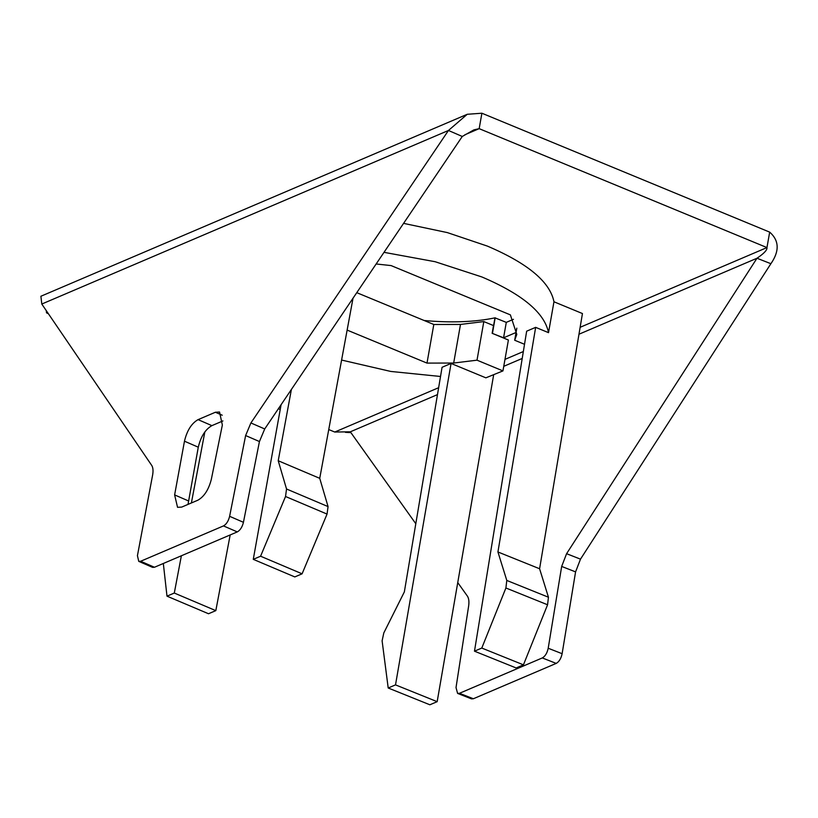 <?xml version="1.0" encoding="UTF-8"?>
<svg xmlns="http://www.w3.org/2000/svg" width="818" height="818" viewBox="0 0 818 818"><rect width="100%" height="100%" fill="white"/><g stroke="black" fill="none" stroke-linecap="round" stroke-linejoin="round"><path stroke-width="1.23" d="M451.066 363.448L395.513 684.881L388.202 687.999L382.108 640.821L383.806 632.938L404.348 591.915L442.068 367.292L451.066 363.448L485.861 377.834L502.947 370.902L508.397 340.022L492.139 333.294L493.499 325.574L483.816 321.576L460.493 324.439L433.806 324.49L356.771 292.67M440.524 376.474L390.728 371.433L341.587 360.053M502.947 370.902L477.006 360.176L453.683 363.039L426.996 363.1L347.129 330.094M426.996 363.1L433.806 324.49M477.006 360.176L483.816 321.576M384.02 252.333L435.104 261.709L481.843 276.944C522.334 294.224 544.563 312.793 548.52 332.66L535.657 327.353L526.659 331.188L474.481 651.179L481.792 648.06L523.448 664.84L547.569 604.768L548.449 597.222L539.594 568.755L582.447 313.55L553.96 301.781C550.013 281.913 527.784 263.335 487.283 246.065L447.344 232.598L403.581 223.365M376.147 263.979L391.096 265.584L510.371 314.869L516.802 334.378L514.686 340.237L516.812 328.151M524.522 344.296L514.686 340.237M415.8 523.714L350.319 431.812L334.756 432.037L328.754 429.552M280.226 409.501L278.376 408.734M48.374 313.703L46.974 313.12L47.751 312.793M578.98 334.225L756.987 258.243C764.043 253.468 767.366 249.909 766.957 247.578L479.174 128.661L481.894 113.221L769.677 232.128C779.217 240.523 779.626 251.044 770.893 263.703L580.494 559.154L575.575 571.884L562.119 653.705C561.066 658.51 559.103 661.742 556.209 663.398L473.377 698.746L471.516 698.869L457.61 693.408L459.471 693.296L542.293 657.938C545.187 656.281 547.16 653.05 548.203 648.245L562.119 653.705M492.139 333.294L503.571 337.814L516.046 332.486M548.52 332.66L553.96 301.781M462.272 136.463L264.715 428.959L250.901 422.957L448.458 130.471L467.252 114.285L40.9 296.249L41.79 304.04L448.458 130.471L462.272 136.463L473.908 129.868L479.174 128.661L464.849 134.776M47.209 311.995L46.493 312.691L46.974 313.12M492.252 333.274L494.972 317.834A133.334 50.593 10 0 1 424.123 320.492M494.972 317.834L506.291 322.374L513.438 319.317M492.467 333.233L495.187 317.783M503.571 337.814L506.291 322.374M467.252 114.285L481.894 113.221M548.203 648.245L561.669 566.434L566.588 553.694L756.987 258.243L770.893 263.703M457.61 693.408L456.015 687.59L468.622 606.138C469.266 601.649 468.847 598.285 467.344 596.046L457.753 582.59M152.567 567.355L154.459 567.263L237.292 531.904C240.195 530.258 242.251 527.058 243.437 522.303L229.623 516.311C228.437 521.066 226.381 524.266 223.478 525.913L140.645 561.26L138.753 561.363L152.567 567.365M264.715 428.959L259.439 441.546L243.437 522.303M188.017 504.399L198.283 447.201C200.819 436.567 205.359 429.378 211.893 425.636L222.895 420.933M41.79 304.04L151.657 465.319C153.068 467.507 153.375 470.82 152.577 475.258L137.434 555.657L138.753 561.363M250.901 422.957L245.625 435.544L229.623 516.311M197.854 500.207L181.708 507.088L177.547 507.324L174.623 494.91L184.469 441.199C187.005 430.565 191.545 423.376 198.079 419.634L215.379 412.252L219.541 412.016L222.353 425.023L211.351 479.236C208.702 489.624 204.203 496.618 197.854 500.207M260.584 556.22L302.098 573.807L294.797 576.925L253.273 559.338L260.584 556.22L285.533 496.495L286.535 489L278.222 460.749L291.392 389.47M253.273 559.338L281.085 404.726M302.098 573.807L327.047 514.082L328.059 506.587L319.736 478.336L278.222 460.749M319.736 478.336L353.018 298.233M204.848 431.924L191.381 502.968M181.371 555.78L174.295 593.04L215.819 610.637L230.175 534.952M215.819 610.637L208.508 613.745L166.995 596.158L174.295 593.04M163.324 563.479L166.995 596.158M474.481 651.179L516.148 667.958L523.448 664.84M481.792 648.06L505.902 587.989L506.792 580.443L497.927 551.966L535.657 327.353M497.927 551.966L539.594 568.755M493.683 374.654L437.17 701.67L395.513 684.881M388.202 687.999L429.869 704.779L437.17 701.67M453.683 363.039L460.493 324.439M334.756 432.037L438.642 387.701M504.982 359.378L523.336 351.546M580.136 327.302L766.957 247.578L769.677 232.128M350.319 431.812L437.477 394.613M503.755 366.321L522.211 358.448M566.588 553.694L580.494 559.154M542.293 657.938L556.209 663.398M459.471 693.296L473.377 698.756M561.669 566.434L575.575 571.884M237.292 531.904L223.478 525.913M259.439 441.546L245.625 435.544M154.459 567.263L140.645 561.26M188.437 500.902L174.623 494.91M198.283 447.201L184.469 441.199M211.893 425.636L198.079 419.634M222.22 415.217L215.379 412.252M328.059 506.587L286.535 489M327.047 514.082L285.533 496.495M506.792 580.443L548.449 597.222M505.902 587.989L547.569 604.768M350.881 432.61L345.431 432.333M46.268 310.615L46.493 312.691"/></g></svg>
